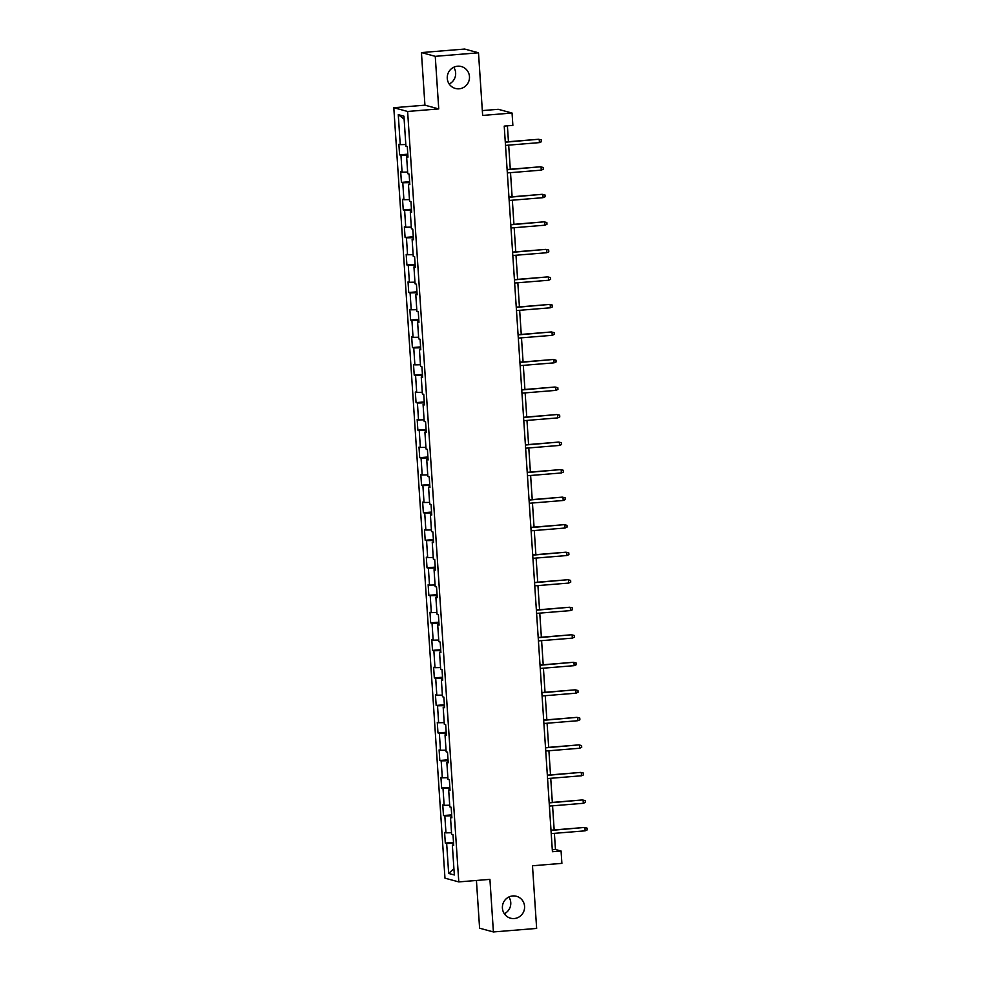 <?xml version="1.0" encoding="UTF-8"?>
<svg xmlns="http://www.w3.org/2000/svg" width="981" height="981" viewBox="0 0 981 981"><rect width="100%" height="100%" fill="white"/><g stroke="black" fill="none" stroke-linecap="round" stroke-linejoin="round"><path stroke-width="1.47" d="M508.869 897.014A11.343 11.073 -74.8 0 1 504.332 913.728M512.756 895.947A11.343 11.073 -74.8 0 1 524.541 908.247A11.343 11.073 -74.8 0 1 510.537 918.191A11.343 11.073 -74.8 0 1 512.756 895.947M453.749 67.272A11.343 11.073 -74.8 0 1 449.224 83.986M457.649 66.205A11.343 11.073 -74.8 0 1 469.433 78.517A11.343 11.073 -74.8 0 1 455.429 88.462A11.343 11.073 -74.8 0 1 457.649 66.205M476.423 880.472L479.599 928.21L493.406 931.95L536.644 928.418L532.487 865.769L561.892 863.366L561.071 851.018L555.467 849.497L554.4 833.347M393.798 107.714L444.969 878.167L458.789 881.907L407.618 111.466L393.798 107.714L424.932 105.175L438.74 108.916L435.257 56.334L421.438 52.582L424.932 105.175M421.438 52.582L464.675 49.05L478.495 52.79L482.652 115.439L512.057 113.036L498.238 109.296L482.333 110.595M435.257 56.334L478.495 52.79M453.663 844.751L452.339 844.984L453.7 845.352L453.001 834.77L451.64 834.402L450.512 817.455L451.873 817.823L451.174 807.24L449.813 806.873L448.685 789.926L450.046 790.294L449.347 779.711L447.974 779.343L446.858 762.396L448.219 762.764L447.508 752.182L446.147 751.814L445.031 734.867L446.392 735.235L445.681 724.652L444.319 724.285L443.191 707.338L444.565 707.706L443.853 697.123L442.492 696.755L441.364 679.808L442.725 680.176L442.026 669.594L440.665 669.226L439.537 652.279L440.898 652.659L440.199 642.065L438.838 641.697L437.71 624.75L439.071 625.13L438.372 614.535L437.011 614.167L435.883 597.233L437.244 597.601L436.545 587.006L435.184 586.638L434.056 569.703L435.417 570.071L434.718 559.477L433.357 559.109L432.229 542.174L433.59 542.542L432.891 531.947L431.517 531.579L430.401 514.645L431.763 515.013L431.051 504.418L429.69 504.05L428.574 487.116L429.936 487.483L429.224 476.889L427.863 476.521L426.735 459.586L428.108 459.954L427.397 449.372L426.036 448.991L424.908 432.057L426.281 432.425L425.57 421.842L424.209 421.462L423.081 404.528L424.442 404.895L423.743 394.313L422.382 393.945L421.254 376.998L422.615 377.366L421.916 366.784L420.555 366.416L419.427 349.469L420.788 349.837L420.089 339.254L418.728 338.886L417.599 321.94L418.961 322.308L418.262 311.725L416.9 311.357L415.772 294.41L417.133 294.778L416.435 284.196L415.061 283.828L413.945 266.881L415.306 267.249L414.607 256.666L413.234 256.299L412.118 239.352L413.479 239.72L412.768 229.137L411.407 228.769L410.291 211.822L411.652 212.203L410.941 201.608L409.58 201.24L408.452 184.293L409.825 184.673L409.114 174.078L407.753 173.711L406.625 156.776L407.986 157.144L407.287 146.549L405.926 146.181L403.927 116.187L398.261 114.642L404.135 119.204M452.339 844.984L454.338 874.978L448.66 873.446L446.662 843.452L445.3 843.071L453.504 842.409M398.261 114.642L400.248 144.648L398.887 144.281L399.586 154.863L400.959 155.231L402.075 172.178L400.714 171.798L401.425 182.392L402.786 182.76L403.902 199.707L402.541 199.327L403.252 209.922L404.613 210.29L405.729 227.224L404.368 226.856L405.079 237.451L406.441 237.819L407.569 254.753L406.195 254.386L406.907 264.98L408.268 265.348L409.396 282.283L408.035 281.915L408.734 292.51L410.095 292.878L411.223 309.812L409.862 309.444L410.561 320.039L411.922 320.407L413.05 337.341L411.689 336.974L412.388 347.568L413.749 347.936L414.877 364.871L413.516 364.503L414.215 375.085L415.576 375.465L416.704 392.4L415.343 392.032L416.042 402.615L417.416 402.995L418.531 419.929L417.17 419.561L417.869 430.144L419.243 430.512L420.359 447.459L418.997 447.091L419.709 457.673L421.07 458.041L422.186 474.988L420.824 474.62L421.536 485.203L422.897 485.57L424.025 502.517L422.652 502.149L423.363 512.732L424.724 513.1L425.852 530.047L424.491 529.679L425.19 540.261L426.551 540.629L427.679 557.576L426.318 557.208L427.017 567.791L428.378 568.158L429.506 585.105L428.145 584.737L428.844 595.32L430.205 595.688L431.333 612.635L429.972 612.254L430.671 622.849L432.032 623.217L433.161 640.164L431.799 639.784L432.498 650.378L433.86 650.746L434.988 667.681L433.627 667.313L434.325 677.908L435.699 678.276L436.815 695.21L435.454 694.842L436.165 705.437L437.526 705.805L438.642 722.739L437.281 722.372L437.992 732.966L439.353 733.334L440.481 750.269L439.108 749.901L439.819 760.496L441.18 760.864L442.308 777.798L440.947 777.43L441.646 788.025L443.007 788.393L444.135 805.327L442.774 804.96L443.473 815.542L444.834 815.922L445.963 832.857L444.601 832.489L445.3 843.071M512.057 113.036L512.867 125.384L504.222 126.095L552.426 851.716L561.071 851.018M451.836 817.222L450.512 817.455M445.963 832.857L451.53 832.746M444.834 815.922L451.738 815.787M450.009 789.693L448.685 789.926M444.135 805.327L449.703 805.217M443.007 788.393L449.911 788.258M448.182 762.163L446.858 762.396M442.308 777.798L447.876 777.7M441.18 760.864L448.084 760.729M446.343 734.634L445.031 734.867M440.481 750.269L446.036 750.171M439.353 733.334L446.257 733.199M444.516 707.105L443.191 707.338M438.642 722.739L444.209 722.641M437.526 705.805L444.43 705.67M442.689 679.575L441.364 679.808M436.815 695.21L442.382 695.112M435.699 678.276L442.59 678.141M440.861 652.046L439.537 652.279M434.988 667.681L440.555 667.583M433.86 650.746L440.763 650.611M439.034 624.517L437.71 624.75M433.161 640.164L438.728 640.053M432.032 623.217L438.936 623.082M437.207 596.988L435.883 597.233M431.333 612.635L436.901 612.524M430.205 595.688L437.109 595.553M435.38 569.458L434.056 569.703M429.506 585.105L435.074 584.995M428.378 568.158L435.282 568.024M433.553 541.929L432.229 542.174M427.679 557.576L433.246 557.466M426.551 540.629L433.455 540.494M431.726 514.4L430.401 514.645M425.852 530.047L431.419 529.936M424.724 513.1L431.628 512.965M429.886 486.87L428.574 487.116M424.025 502.517L429.58 502.407M422.897 485.57L429.801 485.448M428.059 459.353L426.735 459.586M422.186 474.988L427.753 474.878M421.07 458.041L427.974 457.919M426.232 431.824L424.908 432.057M420.359 447.459L425.926 447.348M419.243 430.512L426.134 430.389M424.405 404.295L423.081 404.528M418.531 419.929L424.099 419.819M417.416 402.995L424.307 402.86M422.578 376.765L421.254 376.998M416.704 392.4L422.271 392.29M415.576 375.465L422.48 375.331M420.751 349.236L419.427 349.469M414.877 364.871L420.444 364.76M413.749 347.936L420.653 347.801M418.924 321.707L417.599 321.94M413.05 337.341L418.617 337.243M411.922 320.407L418.826 320.272M417.097 294.177L415.772 294.41M411.223 309.812L416.79 309.714M410.095 292.878L416.999 292.743M415.27 266.648L413.945 266.881M409.396 282.283L414.963 282.185M408.268 265.348L415.171 265.213M413.43 239.119L412.118 239.352M407.569 254.753L413.124 254.655M406.441 237.819L413.344 237.684M411.603 211.589L410.291 211.822M405.729 227.224L411.297 227.126M404.613 210.29L411.517 210.155M409.776 184.06L408.452 184.293M403.902 199.707L409.469 199.597M402.786 182.76L409.678 182.625M407.949 156.531L406.625 156.776M402.075 172.178L407.642 172.067M400.959 155.231L407.851 155.096M400.248 144.648L405.815 144.538M438.74 108.916L407.618 111.466M493.406 931.95L489.924 879.368L458.789 881.907M554.167 829.938L552.573 805.818M552.34 802.409L550.733 778.289M550.513 774.88L548.906 750.759M548.686 747.35L547.079 723.23M546.858 719.821L545.252 695.701M545.031 692.292L543.425 668.171M543.204 664.762L541.598 640.642M541.365 637.233L539.771 613.113M539.538 609.704L537.944 585.583M537.711 582.174L536.116 558.066M535.884 554.645L534.277 530.537M534.056 527.116L532.45 503.008M532.229 499.587L530.623 475.478M530.402 472.057L528.796 447.949M528.575 444.54L526.969 420.42M526.748 417.011L525.142 392.89M524.909 389.482L523.314 365.361M523.081 361.952L521.487 337.832M521.254 334.423L519.66 310.303M519.427 306.894L517.833 282.773M517.6 279.364L515.994 255.244M515.773 251.835L514.167 227.715M513.946 224.306L512.34 200.185M512.119 196.776L510.512 172.656M510.292 169.247L508.685 145.127M508.452 141.718L507.398 125.838M448.66 873.446L453.909 868.663M446.662 843.452L453.565 843.317M552.291 849.754L555.467 849.497M399.586 154.863L407.789 154.189M401.425 182.392L409.629 181.718M403.252 209.922L411.456 209.247M405.079 237.451L413.283 236.777M406.907 264.98L415.11 264.306M408.734 292.51L416.937 291.835M410.561 320.039L418.764 319.365M412.388 347.568L420.591 346.894M414.215 375.085L422.419 374.423M416.042 402.615L424.246 401.952M417.869 430.144L426.085 429.482M419.709 457.673L427.912 457.011M421.536 485.203L429.739 484.528M423.363 512.732L431.566 512.057M425.19 540.261L433.394 539.587M427.017 567.791L435.221 567.116M428.844 595.32L437.048 594.645M430.671 622.849L438.875 622.175M432.498 650.378L440.702 649.704M434.325 677.908L442.541 677.233M436.165 705.437L444.368 704.763M437.992 732.966L446.196 732.292M439.819 760.496L448.023 759.821M441.646 788.025L449.85 787.351M443.473 815.542L451.677 814.88M505.301 142.22L538.557 139.265L541.365 139.927L539.219 139.437L539.44 142.613L505.509 145.396M538.557 139.265L505.276 141.975M541.365 139.927L541.487 141.693L539.44 142.613M507.128 169.75L540.384 166.782L543.204 167.457L541.058 166.966L541.267 170.142L507.336 172.926M540.384 166.782L507.103 169.505M543.204 167.457L543.315 169.21L541.267 170.142M508.955 197.279L542.211 194.312L545.031 194.986L542.885 194.496L543.094 197.672L509.164 200.455M542.211 194.312L508.943 197.034M545.031 194.986L545.142 196.74L543.094 197.672M510.782 224.796L544.038 221.841L546.858 222.503L544.713 222.025L544.921 225.201L510.991 227.972M544.038 221.841L510.77 224.563M546.858 222.503L546.969 224.269L544.921 225.201M512.609 252.325L545.865 249.37L548.686 250.032L546.54 249.554L546.748 252.73L512.818 255.501M545.865 249.37L512.597 252.092M548.686 250.032L548.796 251.798L546.748 252.73M514.436 279.855L547.692 276.9L550.513 277.562L548.367 277.083L548.575 280.259L514.645 283.031M547.692 276.9L514.424 279.622M550.513 277.562L550.635 279.327L548.575 280.259M516.264 307.384L549.519 304.429L552.34 305.091L550.194 304.613L550.402 307.789L516.472 310.56M549.519 304.429L516.251 307.151M552.34 305.091L552.462 306.857L550.402 307.789M518.091 334.913L551.347 331.958L554.167 332.62L552.021 332.142L552.229 335.318L518.311 338.089M551.347 331.958L518.078 334.68M554.167 332.62L554.29 334.386L552.229 335.318M519.918 362.443L553.186 359.487L555.994 360.15L553.848 359.671L554.069 362.847L520.138 365.619M553.186 359.487L519.905 362.21M555.994 360.15L556.117 361.915L554.069 362.847M521.757 389.972L555.013 387.017L557.821 387.679L555.675 387.201L555.896 390.377L521.966 393.148M555.013 387.017L521.733 389.739M557.821 387.679L557.944 389.445L555.896 390.377M523.584 417.501L556.84 414.546L559.66 415.208L557.515 414.73L557.723 417.906L523.793 420.677M556.84 414.546L523.56 417.268M559.66 415.208L559.771 416.974L557.723 417.906M525.411 445.031L558.667 442.075L561.488 442.738L559.342 442.259L559.55 445.435L525.62 448.207M558.667 442.075L525.399 444.798M561.488 442.738L561.598 444.503L559.55 445.435M527.238 472.56L560.494 469.605L563.315 470.267L561.169 469.789L561.377 472.965L527.447 475.736M560.494 469.605L527.226 472.327M563.315 470.267L563.425 472.033L561.377 472.965M529.066 500.089L562.321 497.134L565.142 497.796L562.996 497.318L563.204 500.494L529.274 503.265M562.321 497.134L529.053 499.856M565.142 497.796L565.252 499.562L563.204 500.494M530.893 527.619L564.149 524.663L566.969 525.326L564.823 524.847L565.031 528.023L531.101 530.795M564.149 524.663L530.88 527.386M566.969 525.326L567.092 527.091L565.031 528.023M532.72 555.148L565.976 552.193L568.796 552.855L566.65 552.364L566.859 555.54L532.928 558.324M565.976 552.193L532.708 554.903M568.796 552.855L568.919 554.621L566.859 555.54M534.547 582.677L567.803 579.722L570.623 580.384L568.477 579.894L568.686 583.07L534.768 585.853M567.803 579.722L534.535 582.432M570.623 580.384L570.746 582.15L568.686 583.07M536.374 610.207L569.63 607.239L572.45 607.913L570.304 607.423L570.513 610.599L536.595 613.383M569.63 607.239L536.362 609.961M572.45 607.913L572.573 609.667L570.513 610.599M538.213 637.736L571.469 634.768L574.277 635.443L572.131 634.952L572.352 638.128L538.422 640.912M571.469 634.768L538.189 637.491M574.277 635.443L574.4 637.196L572.352 638.128M540.04 665.253L573.296 662.298L576.117 662.96L573.971 662.482L574.179 665.658L540.249 668.441M573.296 662.298L540.016 665.02M576.117 662.96L576.227 664.726L574.179 665.658M541.868 692.782L575.124 689.827L577.944 690.489L575.798 690.011L576.006 693.187L542.076 695.958M575.124 689.827L541.843 692.549M577.944 690.489L578.054 692.255L576.006 693.187M543.695 720.312L576.951 717.356L579.771 718.018L577.625 717.54L577.834 720.716L543.903 723.488M576.951 717.356L543.682 720.079M579.771 718.018L579.881 719.784L577.834 720.716M545.522 747.841L578.778 744.886L581.598 745.548L579.452 745.07L579.661 748.245L545.73 751.017M578.778 744.886L545.51 747.608M581.598 745.548L581.708 747.314L579.661 748.245M547.349 775.37L580.605 772.415L583.425 773.077L581.279 772.599L581.488 775.775L547.557 778.546M580.605 772.415L547.337 775.137M583.425 773.077L583.536 774.843L581.488 775.775M549.176 802.899L582.432 799.944L585.252 800.606L583.106 800.128L583.315 803.304L549.385 806.075M582.432 799.944L549.164 802.666M585.252 800.606L585.375 802.372L583.315 803.304M551.003 830.429L584.259 827.473L587.079 828.136L584.934 827.657L585.142 830.833L551.224 833.605M584.259 827.473L550.991 830.196M587.079 828.136L587.202 829.901L585.142 830.833"/></g></svg>
